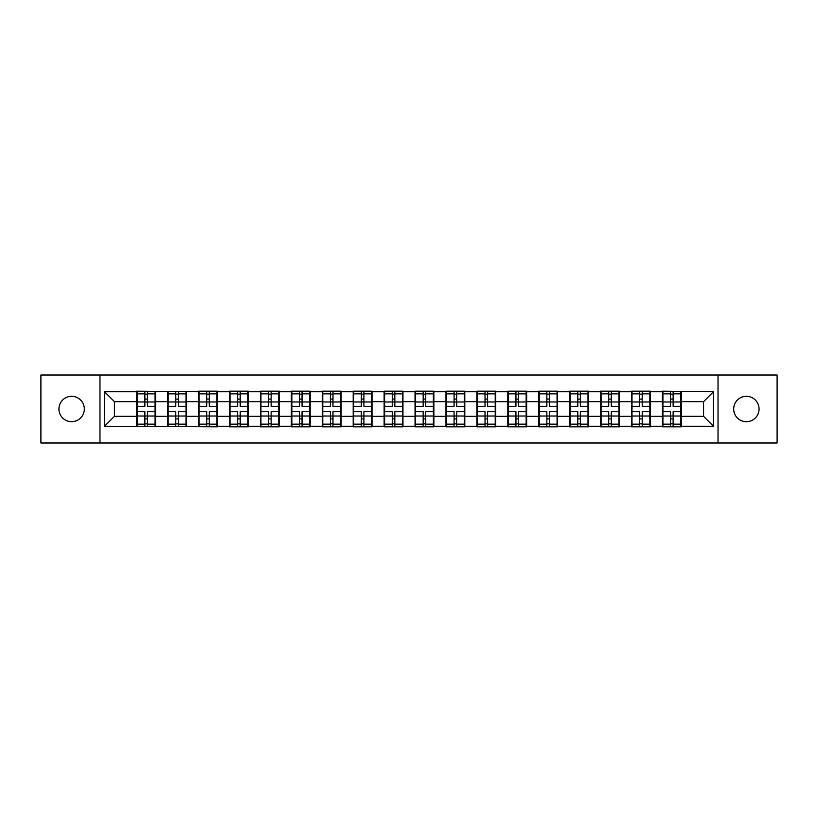 <?xml version="1.0" encoding="UTF-8"?>
<svg xmlns="http://www.w3.org/2000/svg" width="818" height="818" viewBox="0 0 818 818"><rect width="100%" height="100%" fill="white"/><g stroke="black" fill="none" stroke-linecap="round" stroke-linejoin="round"><path stroke-width="1.23" d="M746.374 421.689A12.689 12.689 0 0 1 733.685 409A12.689 12.689 0 0 1 746.374 396.311A12.689 12.689 0 0 1 759.063 409A12.689 12.689 0 0 1 746.374 421.689M71.626 421.689A12.689 12.689 0 0 1 58.937 409A12.689 12.689 0 0 1 71.626 396.311A12.689 12.689 0 0 1 84.315 409A12.689 12.689 0 0 1 71.626 421.689M718.03 442.998L777.1 442.998L777.1 375.002L718.03 375.002L718.03 442.998L99.97 442.998L99.97 375.002L40.9 375.002L40.9 442.998L99.97 442.998M718.03 375.002L99.97 375.002M703.562 416.331L703.562 401.669L681.261 401.669L681.261 416.331L703.562 416.331L713.47 426.25L713.47 391.75L662.427 391.157L662.427 401.669L650.341 401.669L650.341 416.331L662.427 416.331L662.427 401.669M713.47 426.25L681.261 426.25L681.261 426.843L662.427 426.843L662.427 426.25L650.341 426.25L650.341 426.843L631.506 426.843L631.506 426.25L619.41 426.25L619.41 426.843L600.586 426.843L600.586 426.25L588.49 426.25L588.49 426.843L569.655 426.843L569.655 426.25L557.569 426.25L557.569 426.843L538.735 426.843L538.735 426.25L526.649 426.25L526.649 426.843L507.814 426.843L507.814 426.25L495.718 426.25L495.718 426.843L476.894 426.843L476.894 426.25L464.798 426.25L464.798 426.843L445.974 426.843L445.974 426.25L433.877 426.25L433.877 426.843L415.043 426.843L415.043 426.25L402.957 426.25L402.957 426.843L384.123 426.843L384.123 426.25L372.026 426.25L372.026 426.843L353.202 426.843L353.202 426.25L341.106 426.25L341.106 426.843L322.282 426.843L322.282 426.25L310.186 426.25L310.186 426.843L291.351 426.843L291.351 426.25L279.265 426.25L279.265 426.843L260.431 426.843L260.431 426.25L248.345 426.25L248.345 426.843L229.51 426.843L229.51 426.25L217.414 426.25L217.414 426.843L104.53 426.25L104.53 391.75L136.739 391.75L136.739 401.669L114.438 401.669L114.438 416.331L136.739 416.331L136.739 401.669M662.427 391.75L650.341 391.75L650.341 391.157L631.506 391.157L631.506 391.75L619.41 391.75L619.41 391.157L600.586 391.157L600.586 391.75L588.49 391.75L588.49 391.157L569.655 391.157L569.655 391.75L557.569 391.75L557.569 391.157L538.735 391.157L538.735 391.75L526.649 391.75L526.649 391.157L507.814 391.157L507.814 391.75L495.718 391.75L495.718 391.157L476.894 391.157L476.894 391.75L464.798 391.75L464.798 391.157L445.974 391.157L445.974 391.75L433.877 391.75L433.877 391.157L415.043 391.157L415.043 391.75L402.957 391.75L402.957 391.157L384.123 391.157L384.123 391.75L372.026 391.75L372.026 391.157L353.202 391.157L353.202 391.75L341.106 391.75L341.106 391.157L322.282 391.157L322.282 391.75L310.186 391.75L310.186 391.157L291.351 391.157L291.351 391.75L279.265 391.75L279.265 391.157L260.431 391.157L260.431 391.75L248.345 391.75L248.345 391.157L229.51 391.157L229.51 391.75L217.414 391.75L217.414 391.157L198.59 391.157L198.59 391.75L136.739 391.157L136.739 391.75M662.427 416.331L662.427 426.25M650.341 416.331L650.341 426.25M650.341 391.75L650.341 401.669M619.41 416.331L631.506 416.331L631.506 401.669L619.41 401.669L619.41 426.25M631.506 416.331L631.506 426.25M631.506 391.75L631.506 401.669M619.41 391.75L619.41 401.669M588.49 416.331L600.586 416.331L600.586 401.669L588.49 401.669L588.49 426.25M600.586 416.331L600.586 426.25M600.586 391.75L600.586 401.669M588.49 391.75L588.49 401.669M557.569 416.331L569.655 416.331L569.655 401.669L557.569 401.669L557.569 426.25M569.655 416.331L569.655 426.25M569.655 391.75L569.655 401.669M557.569 391.75L557.569 401.669M526.649 416.331L538.735 416.331L538.735 401.669L526.649 401.669L526.649 426.25M538.735 416.331L538.735 426.25M538.735 391.75L538.735 401.669M526.649 391.75L526.649 401.669M495.718 416.331L507.814 416.331L507.814 401.669L495.718 401.669L495.718 426.25M507.814 416.331L507.814 426.25M507.814 391.75L507.814 401.669M495.718 391.75L495.718 401.669M464.798 416.331L476.894 416.331L476.894 401.669L464.798 401.669L464.798 426.25M476.894 416.331L476.894 426.25M476.894 391.75L476.894 401.669M464.798 391.75L464.798 401.669M433.877 416.331L445.974 416.331L445.974 401.669L433.877 401.669L433.877 426.25M445.974 416.331L445.974 426.25M445.974 391.75L445.974 401.669M433.877 391.75L433.877 401.669M402.957 416.331L415.043 416.331L415.043 401.669L402.957 401.669L402.957 426.25M415.043 416.331L415.043 426.25M415.043 391.75L415.043 401.669M402.957 391.75L402.957 401.669M372.026 416.331L384.123 416.331L384.123 401.669L372.026 401.669L372.026 426.25M384.123 416.331L384.123 426.25M384.123 391.75L384.123 401.669M372.026 391.75L372.026 401.669M341.106 416.331L353.202 416.331L353.202 401.669L341.106 401.669L341.106 426.25M353.202 416.331L353.202 426.25M353.202 391.75L353.202 401.669M341.106 391.75L341.106 401.669M310.186 416.331L322.282 416.331L322.282 401.669L310.186 401.669L310.186 426.25M322.282 416.331L322.282 426.25M322.282 391.75L322.282 401.669M310.186 391.75L310.186 401.669M279.265 416.331L291.351 416.331L291.351 401.669L279.265 401.669L279.265 426.25M291.351 416.331L291.351 426.25M291.351 391.75L291.351 401.669M279.265 391.75L279.265 401.669M248.345 416.331L260.431 416.331L260.431 401.669L248.345 401.669L248.345 426.25M260.431 416.331L260.431 426.25M260.431 391.75L260.431 401.669M248.345 391.75L248.345 401.669M217.414 416.331L229.51 416.331L229.51 401.669L217.414 401.669L217.414 426.25M229.51 416.331L229.51 426.25M229.51 391.75L229.51 401.669M217.414 391.75L217.414 401.669M186.494 416.331L198.59 416.331L198.59 401.669L186.494 401.669L186.494 426.25M198.59 416.331L198.59 426.25M198.59 391.75L198.59 401.669M186.494 391.75L186.494 401.669M155.573 416.331L167.659 416.331L167.659 401.669L155.573 401.669L155.573 426.25M167.659 416.331L167.659 426.25M167.659 391.75L167.659 401.669M155.573 391.75L155.573 401.669M136.739 416.331L136.739 426.25M114.438 416.331L104.53 426.25M104.53 391.75L114.438 401.669M681.261 416.331L681.261 426.25M681.261 391.75L681.261 401.669M713.47 391.75L703.562 401.669M137.24 401.975L144.868 401.975L144.868 391.658L137.24 391.658L137.24 411.679L144.868 411.679L144.868 416.025L147.444 416.004L147.444 411.679L155.072 411.679L155.072 391.658L147.444 391.658L147.444 393.836L155.072 393.836M144.868 399.102L147.444 399.102M147.444 394.133L144.868 394.133M137.24 406.321L144.868 406.321L144.868 401.975L147.444 401.996L147.444 406.321L155.072 406.321M137.24 393.836L144.868 393.836M144.868 423.867L147.444 423.867M144.868 418.898L147.444 418.898M137.24 426.342L144.868 426.342L144.868 424.164L137.24 424.164L137.24 426.342M137.24 411.679L137.24 416.025L144.868 416.025L144.868 424.164M137.24 416.025L137.24 424.164M155.072 411.679L155.072 426.342L147.444 426.342L147.444 424.164L155.072 424.164M155.072 416.025L147.444 416.025L147.444 424.164M155.072 401.975L147.444 401.975L147.444 393.836M168.16 401.975L175.788 401.975L175.788 391.658L168.16 391.658L168.16 411.679L175.788 411.679L175.788 416.025L178.365 416.004L178.365 411.679L186.003 411.679L186.003 391.658L178.365 391.658L178.365 393.836L186.003 393.836M175.788 399.102L178.365 399.102M178.365 394.133L175.788 394.133M168.16 406.321L175.788 406.321L175.788 401.975L178.365 401.996L178.365 406.321L186.003 406.321M168.16 393.836L175.788 393.836M175.788 423.867L178.365 423.867M175.788 418.898L178.365 418.898M168.16 426.342L175.788 426.342L175.788 424.164L168.16 424.164L168.16 426.342M168.16 411.679L168.16 416.025L175.788 416.025L175.788 424.164M168.16 416.025L168.16 424.164M186.003 411.679L186.003 426.342L178.365 426.342L178.365 424.164L186.003 424.164M186.003 416.025L178.365 416.025L178.365 424.164M186.003 401.975L178.365 401.975L178.365 393.836M199.081 401.975L206.709 401.975L206.709 391.658L199.081 391.658L199.081 411.679L206.709 411.679L206.709 416.025L209.285 416.004L209.285 411.679L216.923 411.679L216.923 391.658L209.285 391.658L209.285 393.836L216.923 393.836M206.709 399.102L209.285 399.102M209.285 394.133L206.709 394.133M199.081 406.321L206.709 406.321L206.709 401.975L209.285 401.996L209.285 406.321L216.923 406.321M199.081 393.836L206.709 393.836M206.709 423.867L209.285 423.867M206.709 418.898L209.285 418.898M199.081 426.342L206.709 426.342L206.709 424.164L199.081 424.164L199.081 426.342M199.081 411.679L199.081 416.025L206.709 416.025L206.709 424.164M199.081 416.025L199.081 424.164M216.923 411.679L216.923 426.342L209.285 426.342L209.285 424.164L216.923 424.164M216.923 416.025L209.285 416.025L209.285 424.164M216.923 401.975L209.285 401.975L209.285 393.836M230.001 401.975L237.639 401.975L237.639 391.658L230.001 391.658L230.001 411.679L237.639 411.679L237.639 416.025L240.216 416.004L240.216 411.679L247.844 411.679L247.844 391.658L240.216 391.658L240.216 393.836L247.844 393.836M237.639 399.102L240.216 399.102M240.216 394.133L237.639 394.133M230.001 406.321L237.639 406.321L237.639 401.975L240.216 401.996L240.216 406.321L247.844 406.321M230.001 393.836L237.639 393.836M237.639 423.867L240.216 423.867M237.639 418.898L240.216 418.898M230.001 426.342L237.639 426.342L237.639 424.164L230.001 424.164L230.001 426.342M230.001 411.679L230.001 416.025L237.639 416.025L237.639 424.164M230.001 416.025L230.001 424.164M247.844 411.679L247.844 426.342L240.216 426.342L240.216 424.164L247.844 424.164M247.844 416.025L240.216 416.025L240.216 424.164M247.844 401.975L240.216 401.975L240.216 393.836M260.932 401.975L268.56 401.975L268.56 391.658L260.932 391.658L260.932 411.679L268.56 411.679L268.56 416.025L271.136 416.004L271.136 411.679L278.764 411.679L278.764 391.658L271.136 391.658L271.136 393.836L278.764 393.836M268.56 399.102L271.136 399.102M271.136 394.133L268.56 394.133M260.932 406.321L268.56 406.321L268.56 401.975L271.136 401.996L271.136 406.321L278.764 406.321M260.932 393.836L268.56 393.836M268.56 423.867L271.136 423.867M268.56 418.898L271.136 418.898M260.932 426.342L268.56 426.342L268.56 424.164L260.932 424.164L260.932 426.342M260.932 411.679L260.932 416.025L268.56 416.025L268.56 424.164M260.932 416.025L260.932 424.164M278.764 411.679L278.764 426.342L271.136 426.342L271.136 424.164L278.764 424.164M278.764 416.025L271.136 416.025L271.136 424.164M278.764 401.975L271.136 401.975L271.136 393.836M291.852 401.975L299.48 401.975L299.48 391.658L291.852 391.658L291.852 411.679L299.48 411.679L299.48 416.025L302.057 416.004L302.057 411.679L309.695 411.679L309.695 391.658L302.057 391.658L302.057 393.836L309.695 393.836M299.48 399.102L302.057 399.102M302.057 394.133L299.48 394.133M291.852 406.321L299.48 406.321L299.48 401.975L302.057 401.996L302.057 406.321L309.695 406.321M291.852 393.836L299.48 393.836M299.48 423.867L302.057 423.867M299.48 418.898L302.057 418.898M291.852 426.342L299.48 426.342L299.48 424.164L291.852 424.164L291.852 426.342M291.852 411.679L291.852 416.025L299.48 416.025L299.48 424.164M291.852 416.025L291.852 424.164M309.695 411.679L309.695 426.342L302.057 426.342L302.057 424.164L309.695 424.164M309.695 416.025L302.057 416.025L302.057 424.164M309.695 401.975L302.057 401.975L302.057 393.836M322.773 401.975L330.4 401.975L330.4 391.658L322.773 391.658L322.773 411.679L330.4 411.679L330.4 416.025L332.977 416.004L332.977 411.679L340.615 411.679L340.615 391.658L332.977 391.658L332.977 393.836L340.615 393.836M330.4 399.102L332.977 399.102M332.977 394.133L330.4 394.133M322.773 406.321L330.4 406.321L330.4 401.975L332.977 401.996L332.977 406.321L340.615 406.321M322.773 393.836L330.4 393.836M330.4 423.867L332.977 423.867M330.4 418.898L332.977 418.898M322.773 426.342L330.4 426.342L330.4 424.164L322.773 424.164L322.773 426.342M322.773 411.679L322.773 416.025L330.4 416.025L330.4 424.164M322.773 416.025L322.773 424.164M340.615 411.679L340.615 426.342L332.977 426.342L332.977 424.164L340.615 424.164M340.615 416.025L332.977 416.025L332.977 424.164M340.615 401.975L332.977 401.975L332.977 393.836M353.693 401.975L361.331 401.975L361.331 391.658L353.693 391.658L353.693 411.679L361.331 411.679L361.331 416.025L363.908 416.004L363.908 411.679L371.536 411.679L371.536 391.658L363.908 391.658L363.908 393.836L371.536 393.836M361.331 399.102L363.908 399.102M363.908 394.133L361.331 394.133M353.693 406.321L361.331 406.321L361.331 401.975L363.908 401.996L363.908 406.321L371.536 406.321M353.693 393.836L361.331 393.836M361.331 423.867L363.908 423.867M361.331 418.898L363.908 418.898M353.693 426.342L361.331 426.342L361.331 424.164L353.693 424.164L353.693 426.342M353.693 411.679L353.693 416.025L361.331 416.025L361.331 424.164M353.693 416.025L353.693 424.164M371.536 411.679L371.536 426.342L363.908 426.342L363.908 424.164L371.536 424.164M371.536 416.025L363.908 416.025L363.908 424.164M371.536 401.975L363.908 401.975L363.908 393.836M384.624 401.975L392.251 401.975L392.251 391.658L384.624 391.658L384.624 411.679L392.251 411.679L392.251 416.025L394.828 416.004L394.828 411.679L402.456 411.679L402.456 391.658L394.828 391.658L394.828 393.836L402.456 393.836M392.251 399.102L394.828 399.102M394.828 394.133L392.251 394.133M384.624 406.321L392.251 406.321L392.251 401.975L394.828 401.996L394.828 406.321L402.456 406.321M384.624 393.836L392.251 393.836M392.251 423.867L394.828 423.867M392.251 418.898L394.828 418.898M384.624 426.342L392.251 426.342L392.251 424.164L384.624 424.164L384.624 426.342M384.624 411.679L384.624 416.025L392.251 416.025L392.251 424.164M384.624 416.025L384.624 424.164M402.456 411.679L402.456 426.342L394.828 426.342L394.828 424.164L402.456 424.164M402.456 416.025L394.828 416.025L394.828 424.164M402.456 401.975L394.828 401.975L394.828 393.836M415.544 401.975L423.172 401.975L423.172 391.658L415.544 391.658L415.544 411.679L423.172 411.679L423.172 416.025L425.749 416.004L425.749 411.679L433.376 411.679L433.376 391.658L425.749 391.658L425.749 393.836L433.376 393.836M423.172 399.102L425.749 399.102M425.749 394.133L423.172 394.133M415.544 406.321L423.172 406.321L423.172 401.975L425.749 401.996L425.749 406.321L433.376 406.321M415.544 393.836L423.172 393.836M423.172 423.867L425.749 423.867M423.172 418.898L425.749 418.898M415.544 426.342L423.172 426.342L423.172 424.164L415.544 424.164L415.544 426.342M415.544 411.679L415.544 416.025L423.172 416.025L423.172 424.164M415.544 416.025L415.544 424.164M433.376 411.679L433.376 426.342L425.749 426.342L425.749 424.164L433.376 424.164M433.376 416.025L425.749 416.025L425.749 424.164M433.376 401.975L425.749 401.975L425.749 393.836M446.464 401.975L454.092 401.975L454.092 391.658L446.464 391.658L446.464 411.679L454.092 411.679L454.092 416.025L456.669 416.004L456.669 411.679L464.307 411.679L464.307 391.658L456.669 391.658L456.669 393.836L464.307 393.836M454.092 399.102L456.669 399.102M456.669 394.133L454.092 394.133M446.464 406.321L454.092 406.321L454.092 401.975L456.669 401.996L456.669 406.321L464.307 406.321M446.464 393.836L454.092 393.836M454.092 423.867L456.669 423.867M454.092 418.898L456.669 418.898M446.464 426.342L454.092 426.342L454.092 424.164L446.464 424.164L446.464 426.342M446.464 411.679L446.464 416.025L454.092 416.025L454.092 424.164M446.464 416.025L446.464 424.164M464.307 411.679L464.307 426.342L456.669 426.342L456.669 424.164L464.307 424.164M464.307 416.025L456.669 416.025L456.669 424.164M464.307 401.975L456.669 401.975L456.669 393.836M477.385 401.975L485.023 401.975L485.023 391.658L477.385 391.658L477.385 411.679L485.023 411.679L485.023 416.025L487.6 416.004L487.6 411.679L495.227 411.679L495.227 391.658L487.6 391.658L487.6 393.836L495.227 393.836M485.023 399.102L487.6 399.102M487.6 394.133L485.023 394.133M477.385 406.321L485.023 406.321L485.023 401.975L487.6 401.996L487.6 406.321L495.227 406.321M477.385 393.836L485.023 393.836M485.023 423.867L487.6 423.867M485.023 418.898L487.6 418.898M477.385 426.342L485.023 426.342L485.023 424.164L477.385 424.164L477.385 426.342M477.385 411.679L477.385 416.025L485.023 416.025L485.023 424.164M477.385 416.025L477.385 424.164M495.227 411.679L495.227 426.342L487.6 426.342L487.6 424.164L495.227 424.164M495.227 416.025L487.6 416.025L487.6 424.164M495.227 401.975L487.6 401.975L487.6 393.836M508.305 401.975L515.943 401.975L515.943 391.658L508.305 391.658L508.305 411.679L515.943 411.679L515.943 416.025L518.52 416.004L518.52 411.679L526.148 411.679L526.148 391.658L518.52 391.658L518.52 393.836L526.148 393.836M515.943 399.102L518.52 399.102M518.52 394.133L515.943 394.133M508.305 406.321L515.943 406.321L515.943 401.975L518.52 401.996L518.52 406.321L526.148 406.321M508.305 393.836L515.943 393.836M515.943 423.867L518.52 423.867M515.943 418.898L518.52 418.898M508.305 426.342L515.943 426.342L515.943 424.164L508.305 424.164L508.305 426.342M508.305 411.679L508.305 416.025L515.943 416.025L515.943 424.164M508.305 416.025L508.305 424.164M526.148 411.679L526.148 426.342L518.52 426.342L518.52 424.164L526.148 424.164M526.148 416.025L518.52 416.025L518.52 424.164M526.148 401.975L518.52 401.975L518.52 393.836M539.236 401.975L546.864 401.975L546.864 391.658L539.236 391.658L539.236 411.679L546.864 411.679L546.864 416.025L549.44 416.004L549.44 411.679L557.068 411.679L557.068 391.658L549.44 391.658L549.44 393.836L557.068 393.836M546.864 399.102L549.44 399.102M549.44 394.133L546.864 394.133M539.236 406.321L546.864 406.321L546.864 401.975L549.44 401.996L549.44 406.321L557.068 406.321M539.236 393.836L546.864 393.836M546.864 423.867L549.44 423.867M546.864 418.898L549.44 418.898M539.236 426.342L546.864 426.342L546.864 424.164L539.236 424.164L539.236 426.342M539.236 411.679L539.236 416.025L546.864 416.025L546.864 424.164M539.236 416.025L539.236 424.164M557.068 411.679L557.068 426.342L549.44 426.342L549.44 424.164L557.068 424.164M557.068 416.025L549.44 416.025L549.44 424.164M557.068 401.975L549.44 401.975L549.44 393.836M570.156 401.975L577.784 401.975L577.784 391.658L570.156 391.658L570.156 411.679L577.784 411.679L577.784 416.025L580.361 416.004L580.361 411.679L587.999 411.679L587.999 391.658L580.361 391.658L580.361 393.836L587.999 393.836M577.784 399.102L580.361 399.102M580.361 394.133L577.784 394.133M570.156 406.321L577.784 406.321L577.784 401.975L580.361 401.996L580.361 406.321L587.999 406.321M570.156 393.836L577.784 393.836M577.784 423.867L580.361 423.867M577.784 418.898L580.361 418.898M570.156 426.342L577.784 426.342L577.784 424.164L570.156 424.164L570.156 426.342M570.156 411.679L570.156 416.025L577.784 416.025L577.784 424.164M570.156 416.025L570.156 424.164M587.999 411.679L587.999 426.342L580.361 426.342L580.361 424.164L587.999 424.164M587.999 416.025L580.361 416.025L580.361 424.164M587.999 401.975L580.361 401.975L580.361 393.836M601.077 401.975L608.715 401.975L608.715 391.658L601.077 391.658L601.077 411.679L608.715 411.679L608.715 416.025L611.291 416.004L611.291 411.679L618.919 411.679L618.919 391.658L611.291 391.658L611.291 393.836L618.919 393.836M608.715 399.102L611.291 399.102M611.291 394.133L608.715 394.133M601.077 406.321L608.715 406.321L608.715 401.975L611.291 401.996L611.291 406.321L618.919 406.321M601.077 393.836L608.715 393.836M608.715 423.867L611.291 423.867M608.715 418.898L611.291 418.898M601.077 426.342L608.715 426.342L608.715 424.164L601.077 424.164L601.077 426.342M601.077 411.679L601.077 416.025L608.715 416.025L608.715 424.164M601.077 416.025L601.077 424.164M618.919 411.679L618.919 426.342L611.291 426.342L611.291 424.164L618.919 424.164M618.919 416.025L611.291 416.025L611.291 424.164M618.919 401.975L611.291 401.975L611.291 393.836M631.997 401.975L639.635 401.975L639.635 391.658L631.997 391.658L631.997 411.679L639.635 411.679L639.635 416.025L642.212 416.004L642.212 411.679L649.84 411.679L649.84 391.658L642.212 391.658L642.212 393.836L649.84 393.836M639.635 399.102L642.212 399.102M642.212 394.133L639.635 394.133M631.997 406.321L639.635 406.321L639.635 401.975L642.212 401.996L642.212 406.321L649.84 406.321M631.997 393.836L639.635 393.836M639.635 423.867L642.212 423.867M639.635 418.898L642.212 418.898M631.997 426.342L639.635 426.342L639.635 424.164L631.997 424.164L631.997 426.342M631.997 411.679L631.997 416.025L639.635 416.025L639.635 424.164M631.997 416.025L631.997 424.164M649.84 411.679L649.84 426.342L642.212 426.342L642.212 424.164L649.84 424.164M649.84 416.025L642.212 416.025L642.212 424.164M649.84 401.975L642.212 401.975L642.212 393.836M662.928 401.975L670.555 401.975L670.555 391.658L662.928 391.658L662.928 411.679L670.555 411.679L670.555 416.025L673.132 416.004L673.132 411.679L680.76 411.679L680.76 391.658L673.132 391.658L673.132 393.836L680.76 393.836M670.555 399.102L673.132 399.102M673.132 394.133L670.555 394.133M662.928 406.321L670.555 406.321L670.555 401.975L673.132 401.996L673.132 406.321L680.76 406.321M662.928 393.836L670.555 393.836M670.555 423.867L673.132 423.867M670.555 418.898L673.132 418.898M662.928 426.342L670.555 426.342L670.555 424.164L662.928 424.164L662.928 426.342M662.928 411.679L662.928 416.025L670.555 416.025L670.555 424.164M662.928 416.025L662.928 424.164M680.76 411.679L680.76 426.342L673.132 426.342L673.132 424.164L680.76 424.164M680.76 416.025L673.132 416.025L673.132 424.164M680.76 401.975L673.132 401.975L673.132 393.836"/></g></svg>
